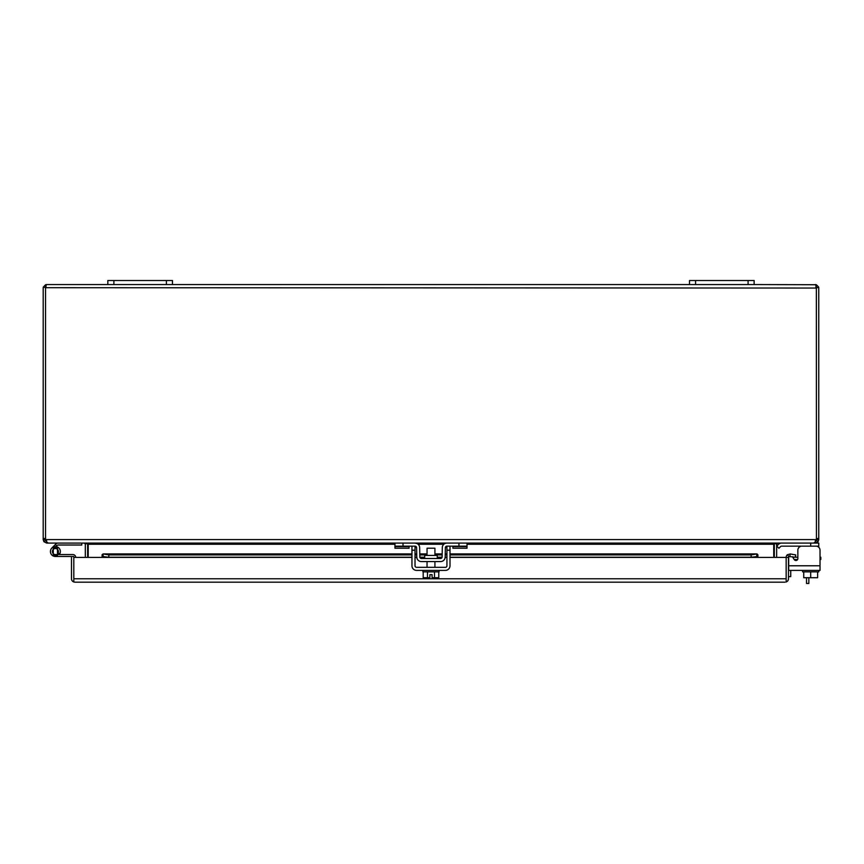 <?xml version="1.0" encoding="UTF-8"?>
<svg xmlns="http://www.w3.org/2000/svg" width="864" height="864" viewBox="0 0 864 864"><rect width="100%" height="100%" fill="white"/><g stroke="black" fill="none" stroke-linecap="round" stroke-linejoin="round"><path stroke-width="1.3" d="M695.563 280.519L689.504 280.519L689.504 284.558L695.563 284.558L695.563 280.519L748.073 280.519L748.073 284.558L695.563 284.558M748.073 284.558L754.132 284.558L754.132 280.519L748.073 280.519M792.396 556.697L794.286 559.634A1.944 1.944 0 0 0 797.623 559.483L794.189 559.483M788.681 557.528L788.681 570.402L820.022 570.402L820.022 565.78L788.681 565.78L788.681 557.528A1.944 1.944 0 0 1 789.037 556.416M795.906 560.52A1.944 1.944 0 0 0 797.85 558.576L797.85 550.195A4.039 4.039 0 0 1 801.889 546.156M797.85 550.195L797.85 558.576A1.944 1.944 0 0 1 794.286 559.634A1.944 1.944 0 0 0 797.623 559.483M808.844 577.714L808.844 583.481L806.512 583.481L806.512 577.714M113.886 280.519L107.827 280.519L107.827 284.558L113.886 284.558L113.886 280.519L166.406 280.519L166.406 284.558L113.886 284.558M166.406 284.558L172.465 284.558L172.465 280.519L166.406 280.519M816.383 287.701L816.437 538.51L816.35 284.731L754.132 284.558M689.504 284.558L172.465 284.558M107.827 284.558L46.688 284.558L45.608 284.731L46.192 285.584M815.778 285.584L816.35 284.731L818.608 287.032A3.488 3.488 0 0 1 818.759 288.047L818.759 538.51L816.437 538.51A3.229 3.229 0 0 1 816.253 539.59L816.037 540.475M43.351 287.032L45.608 284.731L45.533 287.69L43.351 287.032A3.488 3.488 0 0 0 43.2 288.047L43.2 539.59L45.522 539.59L46.688 540.756M46.688 284.558L45.608 284.731L46.073 287.064L45.608 284.731M45.533 287.032L45.522 287.69M815.27 284.558L816.35 284.731L815.886 287.064L816.361 284.731M815.27 540.756L816.437 539.59L818.759 539.59L818.759 538.51M818.608 287.032L816.437 288.047L45.587 287.701M45.716 539.59L46.472 541.685L48.211 543.089L813.748 543.089L815.486 541.685L816.253 539.59L45.716 539.59A3.229 3.229 0 0 1 45.533 538.51L45.533 288.047L45.522 539.59M818.759 539.59L818.068 541.685L815.27 543.089L815.27 541.987M46.688 541.987L46.688 543.089L43.902 541.685L43.2 539.59M816.437 539.59L816.437 538.51M776.66 557.399L776.66 544.244A1.166 1.166 0 0 1 776.682 544.007L777.816 543.089L818.759 543.089L818.759 547.258M46.688 543.089L84.143 543.089L85.277 544.007A1.166 1.166 0 0 1 85.309 544.244L85.309 557.399M87.631 557.399L87.631 544.244A3.488 3.488 0 0 0 87.577 543.64L88.16 543.974M776.293 543.089L773.744 544.007L773.744 557.399M88.214 557.399L88.214 544.007L85.666 543.089M774.544 543.553L776.682 544.007M85.277 544.007L87.415 543.553M774.328 557.399L774.328 544.244A3.488 3.488 0 0 1 774.382 543.64M820.022 557.226L820.8 557.226L820.8 559.483L820.022 559.483M797.85 557.226L794.135 557.226A5.659 5.659 0 0 0 792.828 557.377M788.681 561.406A5.659 5.659 0 0 0 788.486 562.874M788.486 576.612L790.744 576.612L790.744 570.402M75.74 557.399A2.873 2.873 0 0 0 72.868 554.558L55.382 554.558A3.035 3.035 0 0 1 52.358 551.524A3.035 3.035 0 0 1 55.382 548.5A3.035 3.035 0 0 1 58.061 552.938L59.778 553.846A4.968 4.968 0 0 0 55.382 546.556A4.968 4.968 0 0 0 50.414 551.524A4.968 4.968 0 0 0 55.382 556.492L73.807 556.492L73.807 578.696L73.807 557.399L102.082 557.399L102.082 554.72L103.226 553.964L108.81 554.926L411.955 554.926M60.35 556.492L55.382 556.492A4.968 4.968 0 0 1 51.872 548.014L55.955 543.92A2.873 2.873 0 0 1 57.985 543.089M73.807 578.772L786.154 578.772M73.807 581.99L73.807 578.696L73.807 581.99L74.963 582.185L73.807 581.99A3.488 3.488 0 0 1 71.474 578.696L71.474 556.492M784.998 582.185L74.963 582.185M786.154 581.99L786.154 578.696L786.154 581.99A3.488 3.488 0 0 0 788.486 578.696L788.486 557.399L786.154 557.399L786.154 578.696L786.154 557.399L757.879 557.399L757.879 554.72L756.961 553.91L450.004 553.91M411.955 553.91L103 553.91L103.226 556.254L102.082 556.513L102.082 554.72M786.154 557.399A3.488 3.488 0 0 1 787.406 554.72L790.258 553.964L795.744 554.926L795.344 557.226L788.897 556.513A1.166 1.166 0 0 0 788.486 557.399M751.151 554.926L751.151 557.226L757.879 556.513L756.734 556.254L756.734 553.964L751.151 554.926L450.004 554.926M415.022 554.926L416.729 554.926M419.796 554.926L427.043 554.926M434.927 554.926L442.163 554.926M445.241 554.926L446.936 554.926M411.955 557.226L108.81 557.226L102.082 556.513M787.406 554.72L788.897 556.513M790.258 553.964L789.847 556.254M108.81 557.226L108.81 554.926M751.151 557.226L450.004 557.226M446.936 557.226L445.187 557.226M442.109 557.226L437.281 557.226M424.678 557.226L419.861 557.226M416.772 557.226L415.022 557.226M780.559 546.61A1.555 1.555 0 0 1 781.661 546.156A1.555 1.555 0 0 0 780.559 546.61A1.555 1.555 0 0 1 781.661 546.156A1.555 1.555 0 0 0 780.559 546.61L778.928 548.24L776.758 546.07L778.388 544.439A4.622 4.622 0 0 1 781.661 543.089M437.281 558.5L437.281 555.433L424.678 555.433L424.678 558.5M417.139 543.586L415.055 543.089A4.622 4.622 0 0 1 419.666 547.625L419.839 556.978A1.555 1.555 0 0 0 421.384 558.5L440.575 558.5A1.555 1.555 0 0 0 442.13 556.978L442.292 547.625A4.622 4.622 0 0 1 446.915 543.089L467.024 543.089L467.024 548.24L452.898 548.24L452.898 546.156M415.055 543.089L394.945 543.089L394.945 546.156L415.055 546.156A1.555 1.555 0 0 1 416.599 547.679L416.761 557.032A4.622 4.622 0 0 0 421.384 561.568L440.575 561.568A4.622 4.622 0 0 0 445.198 557.032L445.36 547.679A1.555 1.555 0 0 1 446.915 546.156L467.024 546.156M446.915 543.089L445.846 543.208M445.36 547.679L446.915 546.156M444.82 558.781L445.198 557.032M416.761 557.032L417.139 558.781M416.599 547.679L415.055 546.156L415.022 550.195L411.955 550.195L411.955 565.78A4.622 4.622 0 0 0 416.578 570.402L445.381 570.402A4.622 4.622 0 0 0 450.004 565.78L450.004 546.156M409.061 546.156L409.061 548.24L394.945 548.24L394.945 546.156M781.661 546.156L818.759 546.156M434.927 555.433L434.927 548.208L427.043 548.208L427.043 555.433M434.506 571.86L434.506 577.714L438.772 577.714L438.772 571.86M423.198 571.86L423.198 577.714L427.464 577.714L427.464 571.86M434.506 577.714L432.076 577.714L432.076 574.636L429.883 574.636L429.883 577.714L427.464 577.714M422.906 570.402L422.906 571.86L439.063 571.86L439.063 570.402M446.936 546.156L446.936 565.78A1.555 1.555 0 0 1 445.381 567.335L416.578 567.335A1.555 1.555 0 0 1 415.022 565.78L415.022 550.195M411.955 546.156L411.955 550.195M803.736 571.86L803.736 577.714L810.68 577.714L810.68 571.86M817.636 571.86L817.636 577.714L810.68 577.714M818.759 570.402L818.759 571.86L802.602 571.86L802.602 570.402M815.983 546.156A4.039 4.039 0 0 1 820.022 550.195L820.022 565.78M58.255 553.036L57.78 554.558M53.287 555.239L57.488 555.239L57.488 547.808L53.287 547.808L53.287 555.239M55.382 544.504L56.754 545.875L57.326 545.292A0.94 0.94 0 0 1 57.985 545.022L81.756 545.022L81.756 543.089M56.03 546.599L56.754 545.875M56.851 546.782A4.968 4.968 0 0 1 59.324 554.558M43.2 538.51L45.522 538.51M816.21 540.292L818.068 541.685M45.76 540.292L43.902 541.685M773.744 544.244L467.024 544.244M443.848 544.244L418.111 544.244M394.945 544.244L88.214 544.244M103.226 553.964L411.955 553.964M415.022 553.964L416.707 553.964M419.785 553.964L427.043 553.964M434.927 553.964L442.184 553.964M445.252 553.964L446.936 553.964M450.004 553.964L756.734 553.964M757.879 557.399L450.004 557.399M446.936 557.399L445.176 557.399M442.066 557.399L437.281 557.399M424.678 557.399L419.904 557.399M416.783 557.399L415.022 557.399M411.955 557.399L102.082 557.399M458.946 543.089L458.946 546.156M403.024 543.089L403.024 546.156M452.898 546.61L467.024 546.61M409.061 546.61L394.945 546.61M810.68 543.089L810.68 546.156M450.004 550.195L446.936 550.195M446.936 553.91L445.252 553.91M442.184 553.91L434.927 553.91M427.043 553.91L419.785 553.91M416.707 553.91L415.022 553.91M427.043 567.335L427.043 561.568M434.927 567.335L434.927 561.568"/></g></svg>

